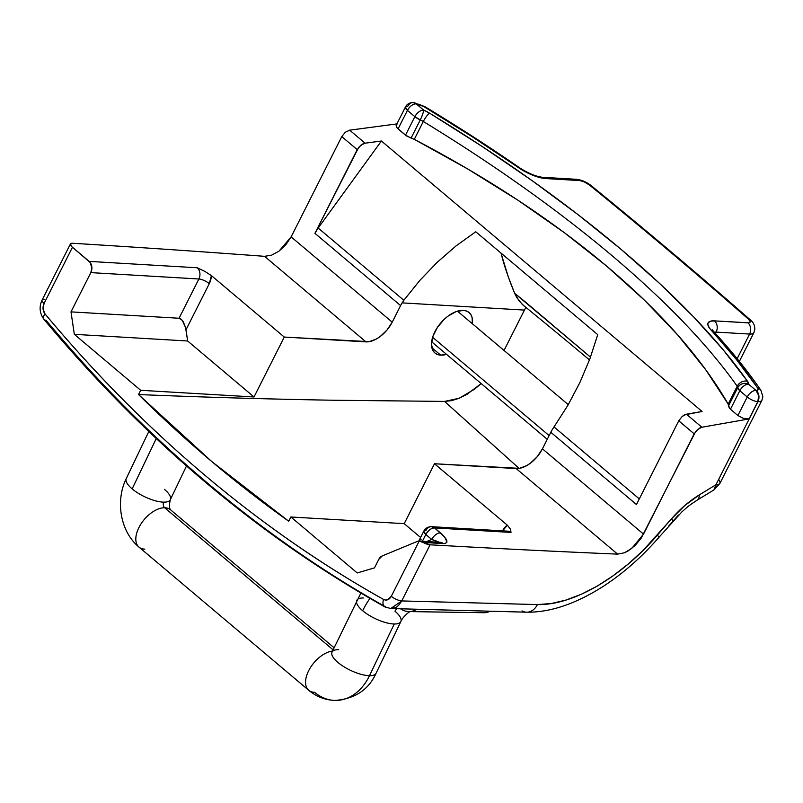 <?xml version="1.0" encoding="UTF-8"?>
<svg xmlns="http://www.w3.org/2000/svg" width="803" height="803" viewBox="0 0 803 803"><rect width="100%" height="100%" fill="white"/><g stroke="black" fill="none" stroke-linecap="round" stroke-linejoin="round"><path stroke-width="1.2" d="M396.401 124.897L396.943 124.335L396.15 125.569L396.541 127.175L398.067 128.902L407.422 110.382A8.14 2.61 -153.2 0 1 405.425 107.02A8.14 2.61 -153.2 0 1 407.553 106.357M70.443 243.931L42.087 300.061A8.14 2.61 26.8 0 0 44.085 303.424L72.441 247.294A8.14 2.61 -153.2 0 1 70.443 243.931A8.14 2.61 -153.2 0 1 72.571 243.269A8.14 2.61 26.8 0 0 72.571 243.269L70.503 243.831L71.537 246.461L89.163 261.397L197.217 267.77L204.755 271.334L211.4 275.59L284.282 337.059L369.27 341.666L376.527 338.916L380.22 336.487L387.036 329.983L392.225 322.154L400.597 305.592A24.431 13.771 -49.9 0 1 402.102 302.882L524.429 310.088L525.835 307.348L504.033 350.459L524.429 310.088L402.102 302.882L403.849 300.282L318.179 228.032L314.927 233.332L358.73 147.29L362.926 143.867L365.094 143.185L381.415 141.007L318.179 228.032L381.415 141.007L365.094 143.185L349.656 130.166L396.893 123.913L349.656 130.166L345.28 132.274L349.656 130.166L365.094 143.185L360.718 145.293L357.215 149.629L314.927 233.332L400.597 305.592L392.225 322.154L291.128 236.875L341.777 136.6L345.28 132.274L341.777 136.6L357.215 149.629L341.777 136.6L291.128 236.875L392.225 322.154A24.431 13.771 -49.9 0 1 365.977 341.877L264.548 256.328A16290.561 5222.963 26.8 0 0 72.581 243.269A16290.561 5222.963 -153.2 0 1 264.548 256.328L271.514 255.213L279.012 251.138L285.888 244.714L291.128 236.875L279.012 251.138L271.514 255.213L264.548 256.328L365.977 341.877L284.282 337.059L211.4 275.59L209.302 283.64L185.995 329.782L187.661 341.004L254.009 396.973L284.282 337.059L254.009 396.973L140.686 390.298L254.009 396.973L187.661 341.004L74.328 334.329L70.995 311.875L90.829 272.618L91.893 268.061L90.097 262.38L72.441 247.294L44.085 303.424L43.061 308.914L44.958 313.853C69.821 343.644 95.597 372.01 122.297 398.961C149.007 425.911 176.54 451.346 204.906 475.266C233.271 499.185 262.37 521.518 292.202 542.256C322.023 562.983 352.477 582.045 383.563 599.45L385.671 600.082L387.829 599.711L391.302 596.288L419.176 541.122A8.14 6.203 -86.6 0 0 417.108 541.503L382.238 555.937L378.785 559.35L374.489 567.862L357.245 572.951L290.887 516.981L288.749 521.227L211.781 461.554L138.538 394.544L140.686 390.298L74.328 334.329L187.661 341.004L185.563 327.584L185.995 329.782L209.302 283.64A8.14 2.61 26.8 0 0 198.883 278.992L90.829 272.618L70.995 311.875L179.059 318.249L198.883 278.992A8.14 6.203 -86.6 0 0 197.217 267.77L89.163 261.397A8.14 6.203 93.4 0 1 90.829 272.618L198.883 278.992A8.14 2.61 -153.2 0 1 209.302 283.64A16.291 12.406 93.4 0 0 211.4 275.59L204.755 271.334L197.217 267.77A8.14 6.203 -86.6 0 1 198.883 278.992L179.059 318.249L182.261 320.307L185.563 327.584L183.265 321.752L181.197 319.223L179.059 318.249L70.995 311.875L74.328 334.329L140.686 390.298L138.538 394.544A16095.362 9068.49 130.1 0 0 332.392 400.225A16095.362 9068.49 -49.9 0 1 138.538 394.544C186.145 441.67 236.212 483.908 288.749 521.227L290.887 516.981L404.22 523.666L290.887 516.981L357.245 572.951L374.489 567.862L378.785 559.35A8.14 6.203 93.4 0 1 382.238 555.937L417.108 541.503A8.14 6.203 93.4 0 1 419.176 541.122L391.302 596.288A8.14 2.61 26.8 0 0 401.741 600.935L537.388 604.579L551.3 603.535L566.045 600.052L581.523 594.17L597.181 586.11L612.94 575.922L628.358 563.917L643.193 550.306L671.408 518.919L684.758 505.569L699.232 494.949L715.965 484.731L757.922 401.671A16290.561 5222.963 -153.2 0 1 757.801 401.661L749.069 418.935L701.872 427.236L699.774 427.979L695.689 431.502L641.206 538.13L635.143 545.478L627.996 550.999L624.353 552.795L617.617 554.13A16290.561 5222.963 -153.2 0 1 430.087 544.805L401.741 600.935L430.087 544.805A16290.561 5222.963 26.8 0 0 617.617 554.13L516.178 468.571L434.483 463.753L404.22 523.666L420.611 537.488L404.22 523.666L434.483 463.753L507.355 525.222L510.588 529.287L510.999 532.429L434.564 527.922L444.802 537.187L446.96 542.045L445.163 543.521L443.366 543.611L423.02 542.416L430.087 544.805A8.14 2.61 -153.2 0 1 423.02 542.416L419.176 541.122L440.365 542.366A8.14 6.203 -86.6 0 1 443.366 543.611C448.867 543.27 447.903 539.696 440.456 532.891L434.564 527.922L510.999 532.429A8.14 6.203 -86.6 0 0 507.998 531.184L431.572 526.678A8.14 6.203 93.4 0 1 434.564 527.922L431.572 526.678A8.14 6.203 93.4 0 0 425.941 530.472A8.14 2.61 -153.2 0 0 423.823 531.134L425.821 534.497L431.713 539.465L426.654 541.563L431.713 539.465L439.311 542.587M440.696 355.147A26.469 14.916 -49.9 0 1 434.935 352.999A26.469 14.916 -49.9 0 1 437.444 327.343A26.469 14.916 -49.9 0 1 463.311 310.39L455.893 311.705L447.883 316.231L444.039 319.494L437.404 327.413L432.998 336.146L431.482 344.367L433.088 350.821L435.005 353.059L437.575 354.524L440.696 355.147L446.548 354.364A26.469 14.916 -49.9 0 1 440.696 355.147L431.843 347.689L440.696 355.147M597.733 334.66L475.747 231.776L455.963 245.979L437.244 262.27L419.808 280.438L403.849 300.282L419.808 280.438L437.244 262.27L455.963 245.979L475.747 231.776L597.733 334.66L589.864 358.911L597.733 334.66M537.548 316.914A3237.746 1038.068 -153.2 0 1 589.472 359.945M503.16 261.025L501.012 253.086L508.229 276.664L514.633 293.296C509.734 281.361 505.91 270.601 503.16 261.025M537.598 316.964L522.301 304.447L516.68 297.411L514.633 293.296L590.516 357.144L525.664 302.209L514.633 293.296L519.25 301.125L524.429 306.294M519.139 468.41L444.561 401.42L459.196 398.238L474.754 389.053L481.168 383.563L466.975 394.343L459.196 398.238L451.607 400.637L444.561 401.42L332.392 400.225L444.561 401.42L519.19 468.45M472.375 323.75L472.114 317.657L470.919 314.716L469.002 312.477L466.433 311.012L463.311 310.39A26.469 14.916 -49.9 0 1 469.072 312.528A26.469 14.916 -49.9 0 1 472.375 323.75M761.906 400.306A16.291 5.22 -153.2 0 1 761.896 400.326A16.291 5.22 -153.2 0 1 757.922 401.671L715.965 484.731L699.232 494.949A16.291 7.357 58.6 0 1 697.124 500.179A16.291 7.357 -121.4 0 0 699.232 494.949C689.265 501.062 679.99 509.052 671.408 518.919A16.291 0.602 40.9 0 1 673.175 520.896A16.291 0.602 -139.1 0 0 671.408 518.919L657.306 535.2A16.291 0.602 40.9 0 1 659.082 537.177A16.291 0.602 -139.1 0 0 657.306 535.2C621.201 577.347 573.011 605.542 537.388 604.579A16.291 12.416 90.8 0 1 526.828 612.187A16.291 12.416 -89.2 0 0 537.388 604.579L401.741 600.935C399.101 605.131 396.802 607.419 394.835 607.791L390.73 608.533L386.313 607.269C260.363 536.545 146.929 440.867 46.032 320.256A8.14 4.105 -39.8 0 1 43.944 319.343A8.14 4.105 -39.8 0 1 44.958 313.853A8.14 4.105 140.2 0 0 43.944 319.343M591.138 185.623A8.14 4.346 129.1 0 0 589.432 185.011A3249.962 1041.983 -153.2 0 1 748.255 318.982A8.14 4.828 -48.8 0 1 750.153 319.745A8.14 4.828 131.2 0 0 748.255 318.982A8.14 2.61 -153.2 0 1 747.934 322.846A8.14 6.203 93.4 0 1 749.6 334.068A8.14 6.203 -86.6 0 0 747.934 322.846L714.489 320.869A8.14 6.203 93.4 0 1 716.156 332.101A16.291 5.22 -153.2 0 0 714.228 332.151A16.291 5.22 -153.2 0 1 716.156 332.101L749.6 334.068A16.291 5.22 26.8 0 0 753.856 332.733A16.291 5.22 -153.2 0 1 753.856 332.733A16.291 5.22 -153.2 0 1 749.6 334.068L737.164 358.68L749.6 334.068L716.156 332.101L715.453 333.496L716.156 332.101A8.14 6.203 -86.6 0 0 714.489 320.869L710.153 321.29L708.005 323.107L707.845 324.482L709.37 327.985L736.461 359.573L757.711 388.09L758.052 389.856L756.115 390.439A16282.411 5220.353 -153.2 0 1 755.994 390.429L748.557 384.155L747.503 381.295L723.142 349.757L693.722 317.004L659.524 283.369L620.87 249.171L578.14 214.732L531.727 180.374L482.091 146.437L429.705 113.243L423.613 110.081L416.175 103.808A16282.411 5220.353 -153.2 0 1 416.305 103.818L424.114 106.719L472.365 136.821L521.739 169.724L528.906 173.558L542.918 178.226L580.318 180.675L584.313 181.96L589.432 185.011A3249.962 1041.983 -153.2 0 1 748.255 318.982L750.062 321.25L749.982 322.314L748.848 322.826L714.489 320.869A24.431 7.839 26.8 0 0 711.006 330.013A667.915 214.14 -153.2 0 1 757.711 388.09A8.14 2.61 -153.2 0 1 756.115 390.439A16282.411 5220.353 -153.2 0 1 755.994 390.429A8.14 6.324 92.2 0 1 757.801 401.661A16290.561 5222.963 26.8 0 0 757.922 401.671A8.14 6.324 -87.8 0 0 756.115 390.439A8.14 6.324 92.2 0 1 757.922 401.671A16.291 5.22 26.8 0 0 761.896 400.326L762.85 396.782L760.953 390.378A8.14 6.665 145.6 0 0 757.711 388.09A8.14 6.665 -34.4 0 1 760.993 390.439M431.572 342.379L432.144 342.219A26.469 14.916 130.1 0 1 431.572 342.379M457.971 311.604L458.031 311.002A26.469 14.916 130.1 0 1 457.971 311.604M396.15 125.569L397.174 128.038L406.669 136.038L414.298 139.341L467.647 168.941L517.835 200.158L564.379 232.699L606.817 266.255L644.759 300.493L677.832 335.102L705.727 369.741L728.18 404.09C714.861 381.064 698.078 358.068 677.832 335.102C657.326 311.835 633.657 288.889 606.817 266.255C579.977 243.62 550.326 221.588 517.835 200.158C485.775 179.009 451.266 158.733 414.298 139.341L423.311 121.494A651.624 208.921 -153.2 0 1 737.194 386.243L728.18 404.09L728.562 406.599L730.449 409.249L737.887 415.532L730.449 409.249L739.804 390.73L747.242 397.003L737.887 415.532L743.357 418.363L749.069 418.935L701.872 427.236L686.435 414.218L702.093 411.477L684.337 414.96L682.189 416.446L678.746 420.822L636.458 504.535L678.746 420.822L694.183 433.841L643.534 534.115L542.437 448.847L537.237 456.676L530.422 463.18L526.728 465.61L519.471 468.36L434.483 463.753L507.355 525.222L510.588 529.287L510.999 532.429A8.14 6.203 -86.6 0 0 507.918 531.184M552.313 429.565A24.431 13.771 130.1 0 0 550.798 432.275L542.437 448.847L550.798 432.275L636.458 504.535L550.798 432.275A24.431 13.771 130.1 0 1 552.313 429.565L567.882 405.324L579.876 382.559L589.864 358.911L579.876 382.559L567.882 405.324L552.313 429.565M502.507 530.944L507.355 525.222A16.291 12.406 93.4 0 0 502.548 530.863M702.093 411.477L381.415 141.007L702.093 411.477M398.067 128.902L407.422 110.382L414.86 116.656L405.505 135.175L398.067 128.902M639.308 498.894L554.02 426.955L639.308 498.894M419.176 541.122L423.02 542.416L443.366 543.611A8.14 6.203 93.4 0 0 440.375 542.366A8.14 6.203 93.4 0 0 438.197 542.748C440.626 542.708 438.458 541.613 431.713 539.465A8.14 4.587 -49.9 0 1 440.456 532.891A8.14 4.587 130.1 0 0 431.713 539.465L425.821 534.497C428.24 530.331 431.161 528.143 434.564 527.922A8.14 4.587 130.1 0 0 425.821 534.497L422.378 541.312L425.821 534.497A8.14 2.61 -153.2 0 1 423.823 531.134C425.369 528.203 427.959 526.718 431.572 526.678M624.353 552.795L617.617 554.13L516.178 468.571A24.431 13.771 130.1 0 0 542.437 448.847L643.534 534.115L631.63 548.529L624.353 552.795M713.857 489.96A16.291 7.368 -121.4 0 0 715.965 484.731A16.291 5.22 26.8 0 0 719.94 483.386L718.424 484.49L715.965 484.731L713.897 489.94L697.165 500.159C687.619 506.352 687.017 507.436 681.998 511.762L659.092 537.167C641.858 557.031 623.098 573.523 602.792 586.652C575.42 604.007 550.055 612.508 526.698 612.187L390.73 608.533L401.741 600.935A8.14 2.61 -153.2 0 1 391.302 596.288C389.254 599.791 386.675 600.845 383.563 599.45A8.14 4.948 119.2 0 0 384.788 606.827A8.14 4.948 -60.8 0 1 383.563 599.45C258.215 529.057 145.343 433.861 44.958 313.853C42.73 310.731 42.439 307.258 44.085 303.424A8.14 2.61 -153.2 0 1 42.077 300.081A8.14 2.61 -153.2 0 1 44.215 299.399M526.828 612.187A16.291 12.416 90.8 0 1 522.01 610.902M719.147 480.043L720.08 482.051L719.829 483.567M386.313 607.269A8.14 4.948 -60.8 0 1 384.788 606.827M418.764 541.122L419.086 540.499A8.14 2.61 26.8 0 0 419.005 541.122A8.14 2.61 -153.2 0 1 419.076 540.519A8.14 2.61 -153.2 0 1 421.214 539.837M713.586 331.448A8.14 5.882 137.5 0 0 711.006 330.013A8.14 5.882 -42.5 0 1 713.586 331.448M589.432 185.011A8.14 4.346 -50.9 0 1 591.088 185.583C586.431 181.94 581.472 179.842 576.223 179.29A8.14 6.203 93.4 0 1 579.214 180.534A8.14 2.61 -153.2 0 1 589.432 185.011M424.867 106.648A8.14 1.767 121.1 0 0 424.114 106.719A667.915 214.14 -153.2 0 1 518.467 167.606A8.14 3.051 -55.3 0 1 519.661 167.827A8.14 3.051 124.7 0 0 518.467 167.606A24.431 7.839 26.8 0 0 545.769 178.557L579.214 180.534A8.14 6.203 -86.6 0 0 576.213 179.29L542.768 177.312A8.14 6.203 93.4 0 1 545.769 178.557A8.14 6.203 -86.6 0 0 542.698 177.312M424.114 106.719A8.14 1.767 -58.9 0 1 424.847 106.628L413.475 102.583A8.14 6.073 94.5 0 1 416.305 103.818A8.14 2.61 -153.2 0 1 424.114 106.719M407.693 106.367A8.14 6.073 94.5 0 1 413.254 102.573A8.14 6.073 94.5 0 1 416.175 103.808A16282.411 5220.353 -153.2 0 1 416.305 103.818A8.14 6.073 -85.5 0 0 413.445 102.583L416.175 103.808A8.14 4.587 130.1 0 0 407.422 110.382C409.851 106.217 412.762 104.029 416.175 103.808L423.613 110.081A8.14 1.375 113.5 0 1 420.27 119.918A8.14 2.61 -153.2 0 1 423.311 121.494L414.298 139.341L411.106 138.056L420.27 119.918A8.14 2.61 -153.2 0 1 423.311 121.494A8.14 1.877 -58.6 0 1 429.705 113.243A16.291 5.22 26.8 0 0 423.613 110.081C420.2 110.302 417.289 112.49 414.86 116.656A8.14 4.587 -49.9 0 1 423.613 110.081C423.482 112.279 422.368 115.562 420.27 119.918A8.14 2.61 -153.2 0 1 414.86 116.656L405.505 135.175L411.106 138.056L420.27 119.918L414.86 116.656L407.422 110.382L405.425 107.02C407.011 104.029 409.65 102.553 413.334 102.573M403.849 300.282L318.179 228.032L314.927 233.332L400.597 305.592A24.431 13.771 -49.9 0 1 402.102 302.882L403.849 300.282M678.746 420.822L694.183 433.841L697.626 429.464L701.872 427.236L686.435 414.218L682.189 416.446L678.746 420.822M728.552 405.806L728.18 404.09L737.194 386.243A8.14 2.61 -153.2 0 1 737.716 387.668L728.552 405.806L730.449 409.249L739.804 390.73L747.242 397.003L737.887 415.532L743.357 418.363L749.069 418.935L757.801 401.661A8.14 2.61 -153.2 0 1 747.242 397.003A8.14 2.61 26.8 0 0 757.801 401.661L758.715 395.518L755.994 390.429A8.14 4.587 130.1 0 0 747.242 397.003A8.14 4.587 -49.9 0 1 755.994 390.429L748.557 384.155A8.14 4.587 130.1 0 0 739.804 390.73A8.14 2.61 -153.2 0 1 737.716 387.668A8.14 7.659 6.5 0 1 748.557 384.155A16.291 5.22 26.8 0 0 747.503 381.295A659.765 211.53 26.8 0 0 429.705 113.243A8.14 1.877 121.4 0 0 423.311 121.494A651.624 208.921 -153.2 0 1 737.194 386.243A8.14 6.605 -35.2 0 1 747.503 381.295A8.14 6.605 144.8 0 0 737.194 386.243A8.14 2.61 -153.2 0 1 737.716 387.668L728.552 405.806M748.557 384.155C743.879 382.519 740.266 383.683 737.716 387.668L739.804 390.73C742.233 386.564 745.144 384.376 748.557 384.155M164.454 489.378A24.431 8.452 -154.4 0 1 170.336 499.687A24.431 8.452 -154.4 0 1 163.732 502.146A4.075 3.051 -89.1 0 0 164.655 507.757A24.431 13.771 -49.9 0 1 170.587 509.835M335.694 700.427A52.948 39.728 -89.1 0 0 369.49 675.694L394.253 623.991A24.431 8.452 -154.4 0 1 362.675 610.732A52.948 29.831 -49.9 0 1 369.962 598.376A52.948 29.831 130.1 0 0 362.675 610.732A24.431 8.452 25.6 0 0 394.253 623.991L369.49 675.694A24.431 8.452 -154.4 0 1 343.614 666.56A24.431 8.452 -154.4 0 1 332.02 652.116A24.431 8.452 25.6 0 0 343.624 666.56A24.431 8.452 25.6 0 0 369.49 675.694A24.431 8.452 25.6 0 0 376.095 673.235A24.431 8.452 -154.4 0 1 369.49 675.694A52.948 39.728 90.9 0 1 335.694 700.427A52.948 39.728 90.9 0 1 314.595 692.296A24.431 13.771 -49.9 0 1 308.743 690.299A24.431 13.771 -49.9 0 1 310.129 668.076A24.431 13.771 -49.9 0 1 332.542 651.042A24.431 13.771 130.1 0 0 310.179 667.996A24.431 13.771 130.1 0 0 308.653 690.219M396.953 608.774A4.075 2.299 130.1 0 0 394.976 611.224A24.431 8.452 -154.4 0 1 400.858 621.532A24.431 8.452 -154.4 0 1 394.253 623.991A24.431 8.452 25.6 0 0 400.918 621.422M410.303 611.515A24.431 18.339 -89.1 0 0 416.496 609.487A24.431 18.339 90.9 0 1 410.303 611.515M132.154 488.876L156.264 438.538L132.154 488.876A24.431 8.452 -154.4 0 1 126.262 478.568A24.431 8.452 25.6 0 0 132.154 488.876A24.431 8.452 25.6 0 0 163.732 502.146A24.431 8.452 -154.4 0 1 132.154 488.876M144.841 549.122A24.431 13.771 -49.9 0 1 138.909 547.044A24.431 13.771 -49.9 0 1 141.147 523.686A24.431 13.771 -49.9 0 1 164.655 507.757A4.075 3.051 90.9 0 1 163.732 502.146A24.431 8.452 25.6 0 0 170.336 499.687C169.092 505.157 169.202 508.58 170.688 509.925L170.497 509.764A24.431 13.771 130.1 0 0 164.655 507.757L333.104 649.848L164.655 507.757A24.431 13.771 130.1 0 0 141.097 523.767A24.431 13.771 130.1 0 0 138.989 547.114L308.743 690.299C316.442 696.753 325.275 700.136 335.242 700.427C355.067 698.761 368.677 689.697 376.095 673.235L400.858 621.532C402.052 618.129 407.753 612.368 410.584 611.404M356.733 600.534A24.431 8.452 25.6 0 0 362.675 610.732A24.431 8.452 -154.4 0 1 356.783 600.423A24.431 8.452 -154.4 0 1 363.388 597.964M408.847 611.575A24.431 18.339 90.9 0 1 400.767 608.915M410.142 611.595L483.647 612.719A24.431 18.339 -89.1 0 0 489.529 611.515L484.35 612.709L480.766 612.368M360.888 593.056L332.02 652.116A24.431 8.452 -154.4 0 1 338.625 649.657M549.132 435.567L432.616 337.29L549.132 435.567M677.351 516.319A40.722 22.946 -49.9 0 1 670.856 524.008L678.475 515.014L670.856 524.008A40.722 22.946 -49.9 0 1 668.387 526.427L677.692 515.857M396.321 125.047L405.425 107.02M739.372 361.41L753.856 332.733L754.81 329.2C754.87 325.376 753.314 322.224 750.153 319.745C699.232 275.138 646.204 230.421 591.088 185.583M713.897 489.94L719.94 483.386L761.896 400.326M42.087 300.061C38.956 306.856 39.578 313.3 43.984 319.383C144.931 440.094 258.556 535.922 384.858 606.867L390.73 608.533M419.086 540.499L423.823 531.134M760.953 390.378C747.944 371.357 732.135 351.694 713.536 331.388L712.291 329.762L712.472 330.555M542.768 177.312C536.243 176.65 528.525 173.478 519.621 167.797C489.469 146.949 457.871 126.563 424.837 106.628M148.816 431.492L126.262 478.568C115.271 500.921 120.219 531.606 138.989 547.114M332.02 652.116L331.81 652.719M170.497 509.764L334.108 647.76M186.497 465.951L170.336 499.687M431.633 341.787L547.255 439.301M457.459 311.173L568.283 404.642"/></g></svg>

